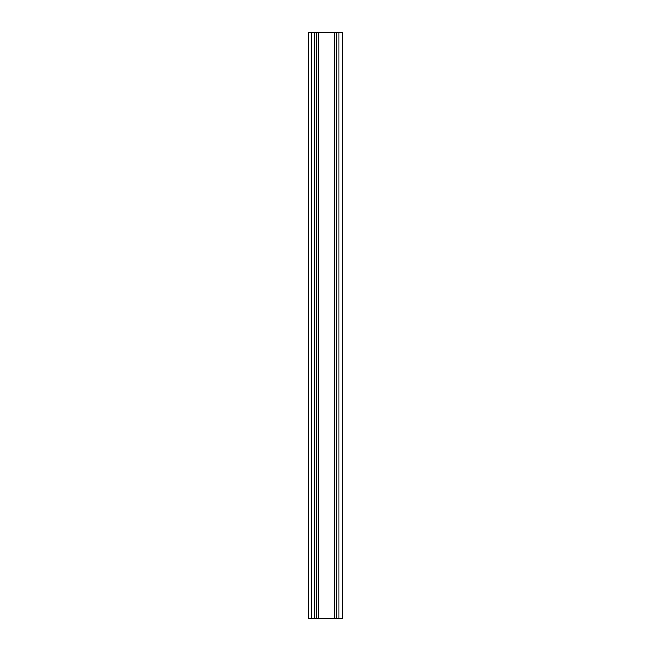 <?xml version="1.0" encoding="UTF-8"?>
<svg xmlns="http://www.w3.org/2000/svg" width="651" height="651" viewBox="0 0 651 651"><rect width="100%" height="100%" fill="white"/><g stroke="black" fill="none" stroke-linecap="round" stroke-linejoin="round"><path stroke-width="0.98" d="M314.555 32.55L338.504 32.55M314.555 618.45L338.504 618.45M318.697 618.45L318.697 32.55M334.362 618.45L334.362 32.55M338.845 32.55L342.345 32.55L342.345 618.45L338.845 618.45L338.845 32.55M311.642 32.55L314.205 32.55L314.205 618.45L311.642 618.45L311.642 32.55L308.655 32.55L308.655 618.45L311.642 618.45M316.207 618.45L316.207 32.55M336.844 618.45L336.844 32.55"/></g></svg>
